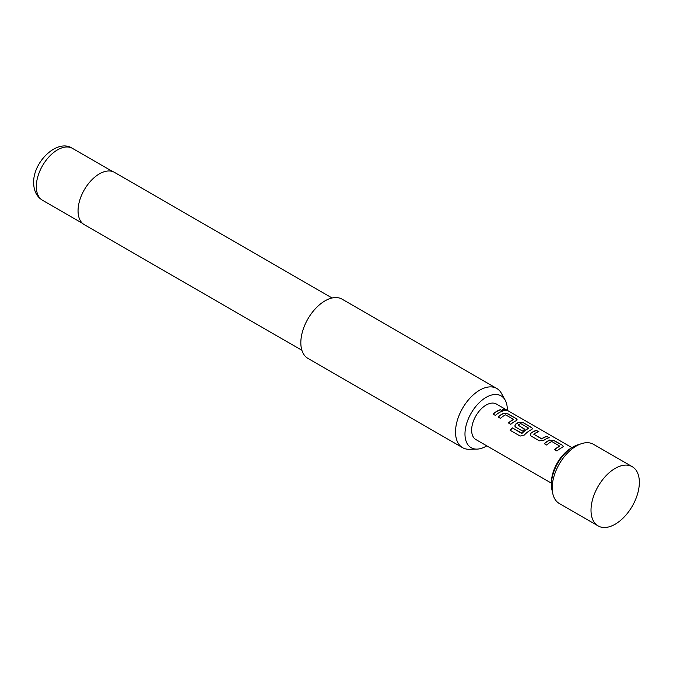 <?xml version="1.0" encoding="UTF-8"?>
<svg xmlns="http://www.w3.org/2000/svg" width="673" height="673" viewBox="0 0 673 673"><rect width="100%" height="100%" fill="white"/><g stroke="black" fill="none" stroke-linecap="round" stroke-linejoin="round"><path stroke-width="1.01" d="M506.273 410.749L502.437 409.436M503.076 410.067C505.886 411.043 506.761 411.035 505.709 410.034L502.445 409.319L503.076 410.067M506.374 410.665L505.616 410.244M632.267 466.7L593.468 444.298A34.18 19.736 120 0 0 567.129 453.451A34.18 19.736 120 0 0 552.205 487.858A34.18 19.736 120 0 0 559.288 503.505L598.087 525.907A34.18 19.736 120 0 0 624.426 516.746A34.18 19.736 120 0 0 639.35 482.348A34.18 19.736 120 0 0 632.267 466.7A34.18 19.736 120 0 0 605.927 475.853A34.18 19.736 120 0 0 591.012 510.26A34.18 19.736 120 0 0 598.087 525.907M551.397 484.594L551.397 482.734A28.485 16.446 -60 0 1 571.537 447.848A28.485 16.446 -60 0 1 571.545 447.848L573.152 446.922A30.765 17.759 120 0 0 551.397 484.594A30.765 17.759 120 0 0 552.457 491.719M507.291 410.328A29.932 17.279 120 0 0 507.299 409.579A29.932 17.279 120 0 0 505.204 400.174A29.932 17.279 120 0 0 481.422 400.696A29.932 17.279 120 0 0 464.976 434.018A29.932 17.279 120 0 0 476.947 449.118A29.932 17.279 120 0 0 486.781 445.854M476.947 449.118L469.19 449.278A34.18 19.736 -60 0 1 462.603 447.68A34.18 19.736 -60 0 1 455.52 432.032A34.18 19.736 -60 0 1 470.444 397.634A34.18 19.736 -60 0 1 496.783 388.472A34.18 19.736 -60 0 1 501.461 393.385L505.204 400.174M332.083 297.996L114.503 172.372A30.192 17.431 120 0 0 91.234 180.465A30.192 17.431 120 0 0 78.051 210.851A30.192 17.431 120 0 0 84.31 224.673L301.891 350.288M496.783 388.472L342.094 299.165A34.18 19.736 120 0 0 315.746 308.327A34.18 19.736 120 0 0 300.831 342.725A34.18 19.736 120 0 0 307.906 358.373L462.603 447.68M549.74 439.991A20.51 11.845 -60 0 0 548.108 440.832A20.51 11.845 -60 0 0 544.264 443.642L546.636 445.013A20.51 11.845 -60 0 1 550.472 442.195A20.51 11.845 -60 0 1 551.801 441.505L559.776 446.106A20.51 11.845 -60 0 0 558.447 446.805A20.51 11.845 -60 0 0 554.611 449.614L556.983 450.986A20.51 11.845 -60 0 1 560.819 448.168A20.51 11.845 -60 0 1 562.46 447.335L563.343 446.493L562.418 445.282L554.123 440.495L549.723 440.184A20.283 11.71 -60 0 0 544.398 443.717M536.516 430.333A20.51 11.845 -60 0 0 532.705 431.94A20.51 11.845 -60 0 0 531.039 433.017L530.189 434.926L531.081 436.028L539.367 440.815L543.75 440.361A20.51 11.845 -60 0 1 545.424 439.284A20.51 11.845 -60 0 1 549.227 437.669L546.821 436.508A20.283 11.71 -60 0 0 541.715 438.947L533.723 434.169A20.51 11.845 -60 0 1 535.077 433.311A20.51 11.845 -60 0 1 538.888 431.696L536.474 430.535A20.283 11.71 -60 0 0 531.056 433.193L530.206 435.002M524.326 435.027A20.51 11.845 -60 0 1 530.021 430.392A20.51 11.845 -60 0 1 531.662 429.551L532.545 428.718L531.62 427.506L523.333 422.72L518.95 422.215A20.51 11.845 -60 0 0 517.31 423.056A20.51 11.845 -60 0 0 515.644 424.125L514.795 426.043L515.686 427.145L522.475 431.065A20.51 11.845 -60 0 1 524.797 429.214L518.067 425.126A20.51 11.845 -60 0 1 519.421 424.268A20.51 11.845 -60 0 1 520.742 423.578L528.717 428.179A20.51 11.845 -60 0 0 527.396 428.878A20.51 11.845 -60 0 0 521.987 433.21L512.313 427.86A20.51 11.845 -60 0 0 510.201 430.316L520.153 436.062L524.326 435.027M524.671 429.307L518.067 425.126M503.555 413.323A20.51 11.845 -60 0 0 501.915 414.164A20.51 11.845 -60 0 0 498.079 416.974L500.443 418.345A20.51 11.845 -60 0 1 504.287 415.527A20.51 11.845 -60 0 1 505.608 414.837L513.583 419.439A20.51 11.845 -60 0 0 512.262 420.137A20.51 11.845 -60 0 0 508.418 422.947L510.79 424.318A20.51 11.845 -60 0 1 514.626 421.5A20.51 11.845 -60 0 1 516.267 420.667L517.15 419.826L516.225 418.614L507.93 413.828L503.539 413.516A20.283 11.71 -60 0 0 498.205 417.05M500.67 409.638A20.51 11.845 -60 0 0 496.859 411.245A20.51 11.845 -60 0 0 493.023 414.063L495.395 415.426A20.51 11.845 -60 0 1 499.231 412.616A20.51 11.845 -60 0 1 503.042 411.001L500.628 409.84A20.283 11.71 -60 0 0 493.158 414.139M551.397 483.164L475.887 439.562A20.51 11.845 -60 0 1 472.74 423.132A20.51 11.845 -60 0 1 486.142 405.053A20.51 11.845 -60 0 1 496.396 404.036L571.941 447.654M533.723 434.169L541.698 438.771A20.51 11.845 -60 0 1 543.052 437.913A20.51 11.845 -60 0 1 546.863 436.306M559.776 445.947L559.759 446.3A20.283 11.71 -60 0 0 554.745 449.69M528.717 428.02L528.709 428.373A20.283 11.71 -60 0 0 522.046 433.345L521.987 433.21M513.583 419.279L513.566 419.632A20.283 11.71 -60 0 0 508.552 423.023M579.848 444.273A30.765 17.759 120 0 0 573.152 446.922L571.537 447.848M502.773 411.077L500.628 409.84M507.93 413.828L503.539 413.516M516.225 418.614L507.888 414.03M517.125 419.935L516.183 418.816M532.52 428.819L531.62 427.506M531.577 427.708L523.333 422.72M523.291 422.922L518.95 422.215M518.933 422.408A20.283 11.71 -60 0 0 515.661 424.301L515.644 424.125M515.661 424.301L514.811 426.11M521.743 433.404L512.313 427.86M510.319 430.384A20.283 11.71 -60 0 1 512.372 427.994M548.958 437.744L546.821 436.508M538.619 431.772L536.474 430.535M554.123 440.495L549.723 440.184M562.418 445.282L554.081 440.697M563.318 446.603L562.376 445.484M42.525 200.285C36.771 196.777 33.81 190.964 33.65 182.846C32.952 161.663 57.735 138.226 72.491 148.38A29.965 17.305 120 0 0 49.398 156.414A29.965 17.305 120 0 0 36.317 186.564A29.965 17.305 120 0 0 42.525 200.285L82.569 223.402M72.491 148.38L112.534 171.506"/></g></svg>
